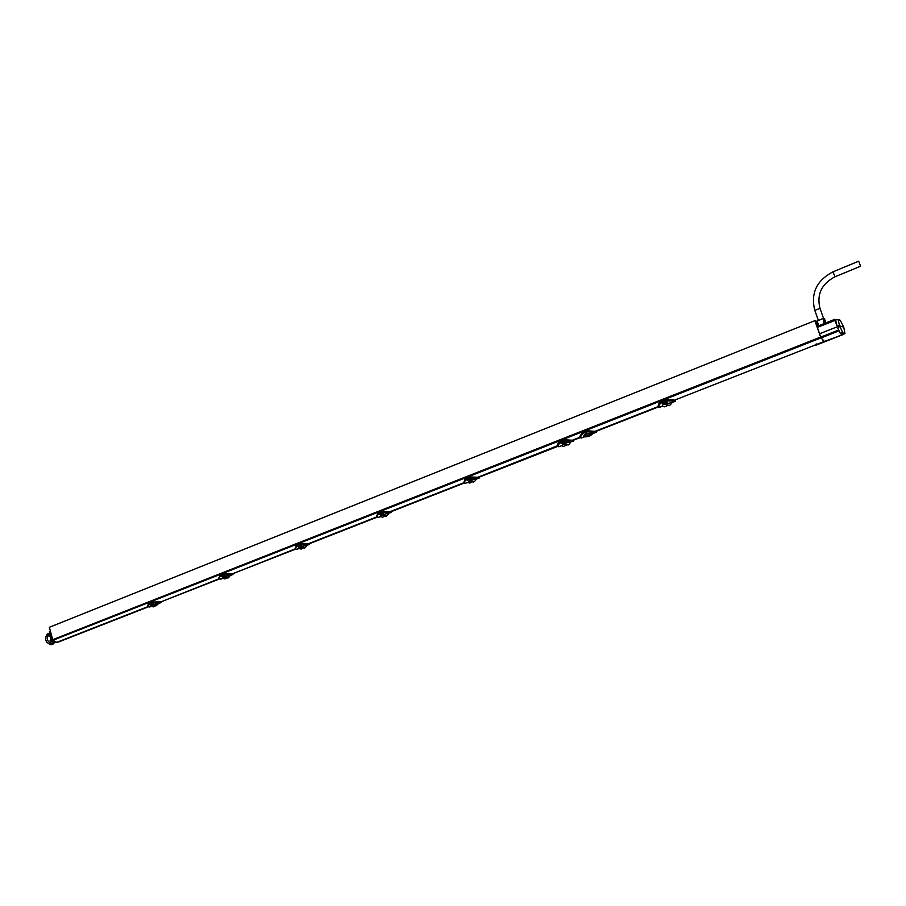 <?xml version="1.0" encoding="UTF-8"?>
<svg xmlns="http://www.w3.org/2000/svg" width="906" height="906" viewBox="0 0 906 906"><rect width="100%" height="100%" fill="white"/><g stroke="black" fill="none" stroke-linecap="round" stroke-linejoin="round"><path stroke-width="1.36" d="M219.309 578.628L160.668 601.992M151.8 602.105L148.912 603.237L151.834 602.048L161.053 601.833M148.188 603.679L148.822 603.283M147.576 605.74L148.822 603.317L151.834 602.048L160.396 602.116M149.139 604.223L147.621 606.012L148.856 603.226L149.456 604.676L153.227 603.872L150.623 604.936L153.284 603.894L152.117 602.864L152.117 603.634L152.842 603.419M152.038 602.739L151.812 602.15L158.958 602.286M161.189 601.788L160.215 602.739L152.117 602.864M219.626 578.877L160.294 602.128L219.637 578.889M161.2 602.309L159.467 603L152.117 602.852M149.196 604.257L148.969 604.087C147.27 605.491 147.361 606.465 149.264 606.997L151.325 606.431M153.318 606.873L150.815 606.114L152.548 604.914L160.611 602.796M148.901 603.974L151.914 603.192M147.621 606.012L148.154 606.692M58.562 641.992L148.301 606.839L58.188 642.139L56.806 642.331L52.854 640.304L49.377 627.28L814.868 320.667L820.655 337.043L823.905 341.607L674.279 400.259L675.457 400.384L674.879 400.962C673.441 400.271 670.576 400.158 666.284 400.622L661.652 402.445L661.403 401.698L665.933 399.908L674.676 400.361L674.755 401.211L666.386 400.758L667.156 402.253L662.354 403.498M147.961 606.601L56.806 642.331M658.458 406.466L595.027 431.335L586.624 430.735L586.997 431.845L596.057 432.253L595.027 431.335M295.424 548.787L232.921 573.679M376.794 516.884L307.723 543.962M463.974 482.705L389.829 511.777L391.539 511.516L391.018 512.354L382.4 512.196L382.468 513.192L383.487 513.543L379.218 514.461L382.638 512.921L383.521 513.566L379.727 514.721M557.564 445.718L477.836 477.269M579.919 437.258L572.399 440.203M818.548 343.714L814.211 345.345M572.762 440.214L580.067 437.643L573.407 440.248L573.498 440.894L564.608 440.588L565.559 442.105L561.856 443.6L560.882 443.136M478.719 477.269L557.802 446.364L478.934 477.269L479.546 477.643L478.98 477.904L470.225 477.677L471.256 479.104L467.224 480.305M390.758 511.731L464.2 483.045L391.267 511.63M300.192 543.725L296.885 545.027L300.226 543.668L308.946 543.883L377.055 517.19L309.58 543.634M295.718 549.059L232.559 573.815M823.905 341.607L824.743 341.766M824.619 341.8L815.117 345.537M596.012 431.392L658.605 406.862L596.001 431.392L596.057 432.253M586.997 431.845L582.728 433.532L580.01 437.507L579.727 436.669L582.354 432.411L586.624 430.735M580.01 437.507L581.176 438.074L584.268 436.93M596.352 432.196L593.203 433.43L585.876 433.815C583.294 435.503 582.717 436.533 584.166 436.907M564.268 439.852L560.146 441.471L564.291 439.795L573.577 440.327M557.462 445.492L560.078 441.55L564.291 439.795L572.354 440.203L572.886 441.097L564.427 441.131M558.492 442.615L560.067 441.505M560.554 442.762L564.506 440.622L564.279 439.897L573.192 440.225L572.886 441.097M560.293 442.468L560.259 442.456C557.734 444.314 557.167 445.741 558.538 446.726L561.607 445.797M564.687 440.735L565.593 442.128L561.256 443.385M561.55 445.673L564.936 443.26L573.702 441.063M560.463 442.57L560.905 443.136L564.834 441.358L565.593 442.128M560.259 442.456L560.089 441.437C557.756 443.159 556.873 444.495 557.45 445.435M560.202 442.321L557.632 446.035L558.141 446.567M478.198 477.269L479.161 477.19M469.92 476.964L466.092 478.47L469.942 476.907L478.98 477.904L470.067 478.198M463.872 482.275L466.024 478.549L469.942 476.907L478.266 477.337L478.334 478.13M464.721 479.376L466.012 478.504M466.194 479.421L463.929 482.581L466.035 478.436L466.194 479.421C463.872 481.177 463.476 482.479 464.993 483.351L467.836 482.513M470.135 477.722L469.931 477.009L478.991 477.269M470.225 477.677L471.29 479.127L467.179 480.327M467.824 482.366L470.769 480.169L476.397 479.138M466.137 479.297L470.135 477.711M463.929 482.581L464.45 483.17M382.117 511.505L378.561 512.898L382.139 511.448L391.018 512.354L382.253 512.705M391.698 511.958L390.928 512.57M377.417 513.645L378.481 512.932M376.624 516.318L378.481 512.977L382.117 511.55L390.18 511.754L390.339 512.592M382.4 512.196L383.521 513.566M378.81 513.906L378.651 513.827C376.511 515.48 376.262 516.692 377.893 517.462L380.52 516.703M382.479 517.213L380.112 516.443L382.411 514.857L391.313 512.479M378.583 513.702L376.67 516.613L377.213 517.247M295.186 548.107L296.806 545.118L300.226 543.668L309.263 543.759M309.625 543.623L308.935 544.495L300.464 544.404L300.543 545.355L301.596 545.672L297.496 546.556L300.701 545.095L301.63 545.684L298.606 546.873M295.911 545.639L296.794 545.072M297.179 546.103L295.231 548.39L296.828 545.004L297.304 546.386M296.896 545.808L300.384 544.438L300.203 543.781L307.734 544.053M309.659 544.223L308.221 544.744L307.712 544.053M308.221 544.744L300.316 544.891M296.964 545.933C294.982 547.484 294.869 548.606 296.602 549.296L299.037 548.606M308.085 543.928L309.037 543.86M300.554 544.54L301.63 545.684M301.019 549.093L298.584 548.323L300.645 546.862L309.263 544.597M296.602 549.296L295.786 549.047M231.925 573.974L295.718 549.07M223.589 573.86L220.509 575.072L223.623 573.804L232.163 574.563L223.839 574.517L223.929 575.435L225.005 575.718L221.075 576.556L224.076 575.185L225.005 575.718L222.219 576.839M233.001 573.645L232.095 574.755L223.714 574.982M219.671 575.593L220.407 575.117M219.003 577.847L220.418 575.163L223.601 573.906L230.917 574.076M223.839 574.517L225.05 575.729M220.588 575.956L220.566 575.956C218.731 577.428 218.731 578.47 220.554 579.081L222.797 578.447M233.023 574.211L232.095 574.755M224.79 578.923L222.31 578.153L224.201 576.828L230.339 575.491C228.652 577.711 227.734 578.492 227.587 577.858M220.509 575.831L219.048 578.119L219.592 578.809M231.438 574.823L231.302 574.03L223.623 573.804L223.771 574.551L220.588 575.808L220.441 575.061L218.912 577.62L220.554 579.081M220.86 576.103L224.643 575.231M226.772 577.915L224.246 576.862L226.806 577.847M224.858 576.567L227.497 577.858M297.27 546.08L301.256 545.152M303.136 548.039L300.679 546.896L303.317 547.949M301.347 546.578L303.895 547.971M389.773 511.788L382.139 511.448L382.321 512.23L378.674 513.668L378.504 512.875L376.511 516.046M378.991 513.985L383.181 512.989M380.282 514.835L379.489 514.585M384.79 516.114L382.366 514.823M383.125 514.529L385.107 515.978L383.193 514.563L382.411 514.868M384.325 516.295L386.364 515.842M466.567 479.58L470.463 478.425L471.29 479.127M467.813 480.497L466.658 479.874L470.984 478.515M467.247 480.293L466.454 479.648M472.275 481.901L470.271 480.939L470.814 480.214L472.717 481.732L470.837 480.203M472.739 481.732L474.042 481.573M560.655 442.604L561.539 443.532M560.531 442.683L565.333 441.471M566.25 445.152L564.37 444.076L564.982 443.306L566.862 444.937M564.936 443.26L566.771 444.925L568.221 444.755M566.091 445.254L566.771 444.925M593.203 433.43L586.091 434.121L584.098 436.885L586.578 436.771M591.063 435.106C592.071 434.484 591.539 434.461 589.466 435.039L586.057 436.375L591.018 435.129M589.081 436.454L586.465 436.76M674.257 400.271L674.245 400.259C672.762 399.501 669.987 399.353 665.933 399.806L661.459 401.618L665.933 399.806L675.004 400.327L674.755 401.211M674.63 400.305L675.242 400.373M814.154 345.424L814.89 345.616M659.432 403.079L661.391 401.641M658.469 406.352L661.403 401.585C658.968 403.125 657.937 404.62 658.334 406.069M661.935 403.023L661.652 402.445L662.275 403.329L666.997 401.562L667.201 402.275L662.558 403.612M661.539 402.49C659.149 404.065 658.141 405.458 658.515 406.669L659.002 407.145M665.933 399.908L666.091 401.188M661.822 402.774L661.595 402.638C658.843 404.62 658.073 406.16 659.274 407.27L662.592 406.273M666.374 400.78L666.997 401.562M662.479 406.16L662.297 406.103C661.958 405.175 663.011 404.45 665.468 403.917L672.218 402.502M662.037 402.785L666.408 401.109L667.201 402.275M667.473 405.571L665.468 403.917L666.408 403.555L668.141 405.31L666.374 403.498M819.239 343.918L818.514 343.714M817.665 326.16L816.283 321.12L814.868 320.667M817.925 323.34L816.759 323.804M817.812 323L816.634 323.476M816.623 322.072L817.405 321.766M51.687 636.352L50.408 631.335L49.377 631.754L50.532 636.816L51.687 636.352M57.927 642.173L53.42 642.003L51.483 640.18L50.532 636.816M52.729 641.55L50.498 641.98L52.355 641.255M50.498 641.98L50.09 640.406L51.393 639.885M52.899 641.675L52.106 641.799L52.707 644.121L55.119 642.184M50.136 635.106L48.086 635.921L47.814 634.868L49.898 634.041M48.086 635.921L50.192 635.332M48.924 635.831L50.306 635.819M49.049 636.318L50.374 636.103M51.076 640.01L50.113 636.205M49.683 633.101L49.128 633.271C45.674 638.209 46.863 641.822 52.707 644.121M53.307 643.962L51.008 644.778C45.255 642.456 44.077 638.843 47.452 633.94L47.542 633.894M46.772 642.467L45.357 638.866M836.385 319.818L834.822 319.331L834.992 320.418L817.348 327.44L817.235 326.33L834.788 319.365M817.348 327.44L821.108 337.927L824.687 341.777L844.958 333.555L843.758 327.191L839.59 325.854L842.807 332.774L840.202 333.182L837.812 328.131L839.726 326.262M837.812 328.131L840.202 333.182M819.511 333.793L839.59 325.854L838.095 319.546L835.615 319.943L836.838 325.379L839.443 325.458M823.962 341.585L842.274 334.892L819.137 343.963M842.807 332.774L841.583 334.676M842.931 332.932L844.958 333.555M843.758 327.191L840.27 320.26L838.095 319.546M834.992 320.418L836.838 325.379M818.73 325.741L817.201 321.143L822.965 318.448L824.143 323.578L823.939 321.211M823.814 319.139L824.505 318.901L825.321 321.109M824.256 318.957L825.525 323.034M825.502 321.8L825.683 322.966M824.754 321.789L824.992 322.445M824.267 323.533L823.848 320.724M841.244 334.405L842.489 334.778M149.241 604.245L152.197 603.113L153.284 603.894M150.623 604.936L149.83 604.789M153.171 604.664L155.855 605.888M858.684 261.234L860.598 266.205L858.684 261.234M816.918 343.918L815.525 344.382M160.147 602.92L159.966 602.162M159.343 602.23L159.467 603M149.264 606.997L147.621 606.035M150.668 606.692L149.909 606.929M821.017 337.859L52.854 640.304M595.299 431.335L595.57 432.219M582.728 433.532L582.354 432.411M465.559 483.351L463.951 482.672M308.663 543.894L308.855 544.699M297.915 549.036L296.511 549.296M221.211 579.013L220.52 579.093M226.251 578.119L226.908 577.858M224.518 577.213L225.198 576.941M224.303 576.941L224.96 576.68M300.962 547.269L301.687 546.986M300.735 546.975L301.449 546.703M378.923 514.053L380.056 514.801M382.694 515.242L383.465 514.948M382.468 514.948L383.227 514.653M471.845 482.071L472.717 481.732M470.271 480.939L471.097 480.61M470.055 480.622L470.871 480.305M565.865 445.299L566.794 444.937M564.37 444.076L565.265 443.725M564.155 443.747L565.038 443.396M585.876 433.815L587.416 435.684M665.729 404.37L666.691 403.985M665.525 404.019L666.465 403.646M820.655 337.043L51.483 640.18M51.801 640.746L52.876 640.327M838.492 330.124L820.734 337.123M838.843 330.939L821.108 337.927M823.826 320.667L823.067 318.436M154.632 606.114L155.232 605.888M152.876 605.276L153.51 605.027M152.65 605.015L153.273 604.766M819.964 308.47L814.856 310.305M834.992 276.726L833.022 271.879M161.268 602.06L160.713 602.762M149.92 606.929L149.23 607.009M557.632 446.058L559.5 446.635M476.465 479.138L479.24 478.051M390.18 511.754L391.064 511.72M376.522 516.092L378.47 517.439M297.111 546.001L298.402 546.85M231.302 574.03L232.31 573.928M230.317 575.503L232.536 574.642M220.702 576.012L222.038 576.828M221.925 578.798L221.2 579.025M233.091 573.974L232.627 574.597M224.892 578.911L226.749 577.96M301.143 549.081L303.102 548.096M304.02 547.96C304.269 548.594 305.22 547.79 306.896 545.525M382.626 517.201L384.733 516.171M384.971 515.967L385.56 516.001M385.707 515.99C385.933 516.703 386.953 515.865 388.742 513.476M384.586 516.227L385.209 515.99M469.92 483.034L472.207 481.969M467.462 482.298L469.727 483.045M473.226 481.743C473.419 482.536 474.506 481.675 476.477 479.138M472.094 482.015L472.807 481.732M563.623 446.341L566.171 445.231M561.278 445.605L563.373 446.33M567.179 444.948C569.059 443.895 567.031 446.896 570.723 442.23M590.916 435.254L592.898 433.691M589.127 436.443L591.12 435.039M658.515 406.669L660.146 407.224M668.288 405.31C670.157 404.325 668.549 407.315 672.263 402.479L675.468 401.222M664.46 406.805L667.382 405.65M662.297 406.103L664.121 406.771M47.452 633.94L49.128 633.271M834.822 319.331L817.235 326.33M825.728 322.944L824.505 318.901M153.397 606.873L155.186 605.944M155.934 605.876L158.584 603.589M860.587 266.217L834.924 276.817C821.549 283.884 816.566 294.393 819.987 308.346L825.241 323.148M858.56 261.234L832.897 271.879C816.623 280.486 810.587 293.272 814.766 310.237L818.288 320.192"/></g></svg>

